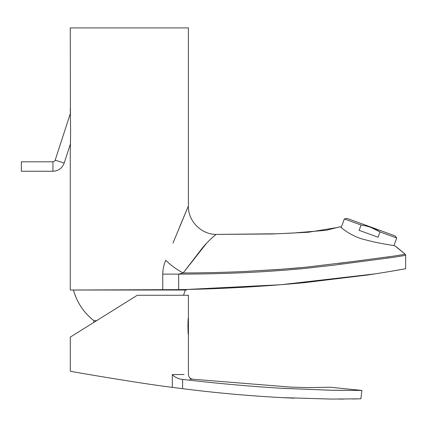 <?xml version="1.0" encoding="UTF-8"?>
<svg xmlns="http://www.w3.org/2000/svg" width="427" height="427" viewBox="0 0 427 427"><rect width="100%" height="100%" fill="white"/><g stroke="black" fill="none" stroke-linecap="round" stroke-linejoin="round"><path stroke-width="0.64" d="M188.403 334.501L188.424 334.677C187.832 334.864 187.853 317.853 188.419 317.805C187.853 317.848 187.837 334.875 188.424 334.677L188.414 295.265L137.28 295.265L70.29 337.127L137.28 295.265M188.302 318.884L188.254 319.353M188.158 320.383L188.077 321.483M188.029 322.188L187.965 323.399M187.917 325.032L187.901 326.303M188.254 333.225L188.344 334.047M55.184 160.168C55.537 160.515 54.789 161.059 52.937 161.801L21.35 161.801L21.35 171.248L52.937 171.248C58.44 170.949 62.187 168.233 64.173 163.087L55.184 160.168L70.418 113.272L70.268 27.91L188.387 27.91L188.387 206.065L179.639 226.849M172.956 243.15L188.387 206.065C188.019 221.021 201.25 234.503 216.206 234.407L277.571 233.761L308.219 232.267L338.259 227.367M178.667 289.629C220.844 288.935 262.925 286.597 304.905 282.605L367.674 274.988C388.607 271.914 406.013 268.631 405.65 268.7L405.65 255.33L393.699 257.289L334.891 265.039L303.581 268.567C259.99 272.597 221.095 274.038 178.667 274.113L178.667 289.629L70.268 290.024L70.268 153.603L70.615 130.79L70.268 108.18M162.756 289.832L162.756 274.113C162.847 269.191 163.861 264.575 165.793 260.267C170.635 265.194 176.436 269.426 183.194 272.954C203.145 272.922 223.817 272.426 245.215 271.471L278.356 269.528L305.796 267.206L351.229 261.751L393.972 256.077L405.207 254.236L405.645 255.197M178.667 283.645L178.667 280.32M405.65 268.7L388.981 271.631M374.847 273.904L281.057 284.718L186.636 289.474L186.636 290.024L72.019 290.024M216.206 234.407C215.384 234.749 207.399 241.607 201.848 248.663L183.194 272.954L178.667 274.113L162.756 274.113M396.491 246.966L405.207 254.236L394.986 245.915C395.477 245.594 381.252 244.057 366.307 240.033C350.887 236.793 340.052 226.641 340.383 226.71L326.196 230.292L292.458 233.094L271.994 233.98L216.142 234.407M183.194 272.954L206.374 243.481M404.38 254.38L392.504 256.296M388.97 256.808L386.504 257.155M360.687 260.518L346.521 262.37M344.851 262.584L338.558 263.411M300.362 267.724L299.412 267.809M298.713 267.873L289.474 268.674M283.859 269.117L244.922 271.487M93.892 322.38L93.892 320.666L96.635 320.666M93.892 320.666C83.751 312.676 76.94 302.46 73.46 290.024A57.88 57.88 0 0 0 93.892 320.666M64.173 163.087L70.492 143.627M370.914 227.442L380.019 231.914L378.087 237.231L359.123 230.329L361.061 225.013L344.343 218.934L341.242 227.447M344.343 218.934L347.167 218.432L394.895 235.805L396.736 237.999L380.019 231.914C374.196 228.264 367.877 225.963 361.061 225.013M182.628 388.655L182.623 379.4C215.389 383.275 248.242 386.232 281.179 388.271L330.578 390.225L361.856 390.449L333.61 390.31L283.218 388.394C249.603 386.355 216.073 383.355 182.623 379.4L181.027 379.219C196.415 379.181 196.415 379.181 181.027 379.219C177.328 378.418 174.424 376.876 172.316 374.596L172.316 374.596C193.602 374.452 193.602 374.452 172.316 374.596L184.037 374.5M71.506 336.364L70.29 337.127L70.29 371.228M182.628 388.671C215.635 392.867 248.738 395.85 281.927 397.622L331.742 399.074L360.863 398.807L331.229 399.074L281.558 397.606C248.477 395.829 215.502 392.851 182.623 388.671L172.316 387.348C138.967 383.334 67.941 370.956 70.29 371.228C67.92 370.956 139.053 383.345 172.316 387.348L172.316 374.596M189.823 379.192L192.652 379.208C190.058 378.706 188.654 377.142 188.44 374.511L188.424 334.677M182.623 379.4L181.027 379.219M281.318 397.596L294.038 398.183M338.52 399.09L344.002 399.069M352.451 398.978L358.44 398.866M52.937 161.801L52.937 171.248M183.509 295.265A57.88 57.88 0 0 0 185.201 290.024M396.736 237.999L393.95 245.648M192.652 379.208L290.622 387.097L307.766 387.609L330.284 387.23L361.882 390.449L360.868 398.807"/></g></svg>
